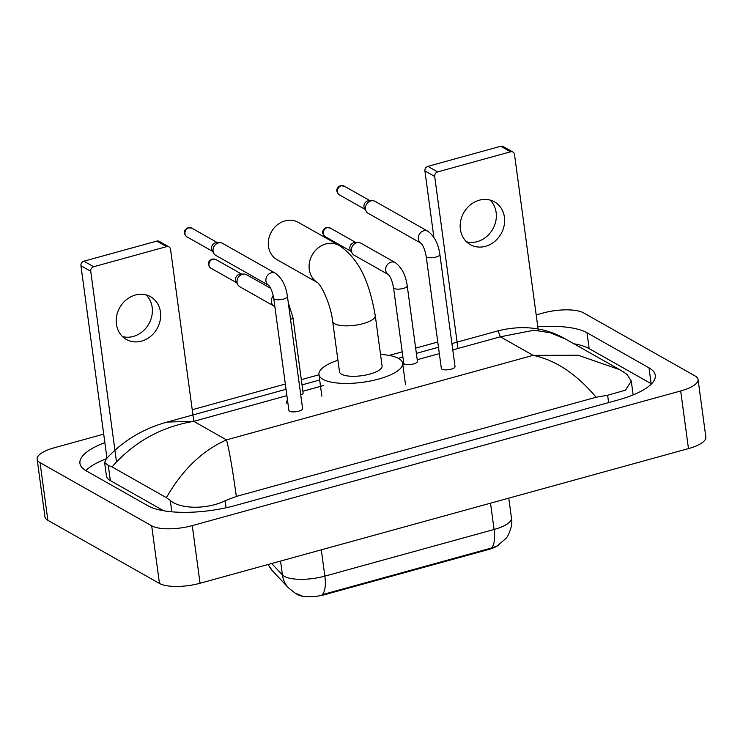 <?xml version="1.0" encoding="UTF-8"?>
<svg xmlns="http://www.w3.org/2000/svg" width="743" height="743" viewBox="0 0 743 743"><rect width="100%" height="100%" fill="white"/><g stroke="black" fill="none" stroke-linecap="round" stroke-linejoin="round"><path stroke-width="1.11" d="M296.457 593.787A20.73 6.641 -7.7 0 0 297.683 594.706A20.73 6.641 -7.7 0 0 325.072 594.567L488.801 549.439A20.73 6.641 -7.7 0 0 498.395 545.204M271.687 563.51L282.424 574.933A30.704 9.845 -7.7 0 0 284.272 576.336A30.704 9.845 -7.7 0 0 324.849 576.131A26.869 9.9 74.6 0 1 322.146 594.697L491.374 548.037L497.188 545.919L505.834 538.554C507.478 537.43 513.367 526.044 511.453 517.982L508.769 498.144M146.102 294.887A24.565 21.436 -60.5 0 1 151.201 318.422A24.565 21.436 -60.5 0 1 133.285 336.449A24.565 21.436 -60.5 0 1 122.511 336.579M135.328 295.017A24.565 21.436 119.5 0 0 116.735 315.682A24.565 21.436 119.5 0 0 126.356 339.458A24.565 21.436 119.5 0 0 141.569 341.13A24.565 21.436 119.5 0 0 160.154 320.465A24.565 21.436 119.5 0 0 150.541 296.698A24.565 21.436 119.5 0 0 135.328 295.017M106.955 458.115L80.941 265.743A3.836 3.353 -60.5 0 1 83.894 261.192L93.683 266.737A3.836 3.353 119.5 0 0 90.739 271.288L116.502 461.877M193.793 421.318L170.537 249.286A3.836 3.353 119.5 0 0 168.986 246.899A3.836 3.353 119.5 0 0 166.608 246.63L156.819 241.094L83.894 261.192M156.819 241.094A3.836 3.353 -60.5 0 1 159.188 241.354L168.986 246.899M166.608 246.63L93.683 266.737M317.558 282.619A21.491 18.751 -60.5 0 1 309.59 261.787A21.491 18.751 -60.5 0 1 325.805 243.964A21.491 18.751 -60.5 0 1 339.114 245.431L298.324 222.352A21.491 18.751 119.5 0 0 285.006 220.885A21.491 18.751 119.5 0 0 268.743 238.958A21.491 18.751 119.5 0 0 277.158 259.762L317.577 282.637M317.948 282.842L317.465 282.535C322.508 286.677 330.988 306.06 332.66 321.329L339.486 371.769A21.491 6.891 -7.7 0 0 341.52 374.203A21.491 6.891 -7.7 0 0 365.918 375.011A21.491 6.891 -7.7 0 0 382.088 366.011L375.261 315.571C370.172 287.625 362.036 260.709 339.114 245.431M380.518 354.467A42.221 13.532 172.3 0 1 398.619 358.46A42.221 13.532 172.3 0 1 402.622 363.234A42.221 13.532 172.3 0 1 370.868 380.908A42.221 13.532 172.3 0 1 322.945 379.32A42.221 13.532 172.3 0 1 318.942 374.546A42.221 13.532 172.3 0 1 337.926 360.225M289.556 411.241A6.91 2.21 -7.7 0 0 297.395 411.501A6.91 2.21 -7.7 0 0 302.596 408.613L287.439 296.494A6.91 2.21 -7.7 0 1 283.91 298.974A6.91 2.21 -7.7 0 1 274.399 299.123A6.91 2.21 -7.7 0 1 273.74 298.342L288.897 410.461A6.91 2.21 -7.7 0 0 289.556 411.241M268.706 285.331L215.869 255.434A6.91 6.028 -60.5 0 1 213.882 253.474A6.91 6.028 -60.5 0 1 213.074 251.125A6.91 6.028 -60.5 0 1 218.396 242.933A6.91 6.028 -60.5 0 1 219.974 242.72A6.91 6.028 -60.5 0 1 222.668 243.407L275.514 273.303C282.015 278.235 285.99 285.962 287.439 296.494M213.882 253.474L212.117 250.502A4.987 4.356 -60.5 0 1 211.532 248.812A4.987 4.356 -60.5 0 1 215.377 242.896A4.987 4.356 -60.5 0 1 216.51 242.729L219.974 242.72M442.001 369.215A6.91 2.21 -7.7 0 0 449.84 369.475A6.91 2.21 -7.7 0 0 455.041 366.587L439.875 254.468A6.91 2.21 -7.7 0 1 436.355 256.948A6.91 2.21 -7.7 0 1 426.844 257.097A6.91 2.21 -7.7 0 1 426.185 256.316L441.342 368.435A6.91 2.21 -7.7 0 0 442.001 369.215M427.959 231.277A6.91 6.028 -60.5 0 0 424.067 230.711A6.91 6.028 -60.5 0 0 423.677 230.804A6.91 6.028 -60.5 0 0 418.467 236.553A6.91 6.028 -60.5 0 0 421.049 243.24L368.314 213.408A6.91 6.028 -60.5 0 1 366.327 211.449A6.91 6.028 -60.5 0 1 365.519 209.099A6.91 6.028 -60.5 0 1 370.841 200.907A6.91 6.028 -60.5 0 1 372.41 200.694A6.91 6.028 -60.5 0 1 375.113 201.381L427.959 231.277C434.46 236.209 438.435 243.936 439.875 254.468M366.327 211.449L364.562 208.477A4.987 4.356 -60.5 0 1 363.977 206.777A4.987 4.356 -60.5 0 1 367.813 200.861A4.987 4.356 -60.5 0 1 368.955 200.703L372.41 200.694M300.748 394.942A6.91 2.21 -7.7 0 0 303.107 392.871L292.9 317.354A6.91 2.21 -7.7 0 1 290.532 319.425M273.303 295.853A6.91 6.028 -60.5 0 0 274.074 306.135L239.868 286.789A6.91 6.028 -60.5 0 1 237.89 284.829A6.91 6.028 -60.5 0 1 237.082 282.479A6.91 6.028 -60.5 0 1 242.394 274.288A6.91 6.028 -60.5 0 1 243.973 274.065A6.91 6.028 -60.5 0 1 246.676 274.761L270.684 288.34M237.89 284.829L236.116 281.857A4.987 4.356 -60.5 0 1 235.54 280.157A4.987 4.356 -60.5 0 1 239.376 274.241A4.987 4.356 -60.5 0 1 240.518 274.083L243.973 274.065M393.539 287.69L403.746 363.206A6.91 2.21 -7.7 0 0 404.406 363.986A6.91 2.21 -7.7 0 0 412.244 364.246A6.91 2.21 -7.7 0 0 417.445 361.349L407.229 285.841A6.91 2.21 -7.7 0 1 403.709 288.312A6.91 2.21 -7.7 0 1 394.199 288.47A6.91 2.21 -7.7 0 1 393.539 287.69C392.267 281.17 390.539 276.805 388.375 274.585L388.505 274.669M395.313 262.641A6.91 6.028 -60.5 0 0 391.422 262.084A6.91 6.028 -60.5 0 0 391.032 262.177A6.91 6.028 -60.5 0 0 385.821 267.917A6.91 6.028 -60.5 0 0 388.403 274.613L354.207 255.267A6.91 6.028 -60.5 0 1 352.219 253.307A6.91 6.028 -60.5 0 1 351.411 250.958A6.91 6.028 -60.5 0 1 356.733 242.766A6.91 6.028 -60.5 0 1 358.312 242.543A6.91 6.028 -60.5 0 1 361.005 243.24L395.313 262.641C401.814 267.573 405.789 275.309 407.229 285.841M352.219 253.307L350.455 250.335A4.987 4.356 -60.5 0 1 349.869 248.636A4.987 4.356 -60.5 0 1 353.714 242.72A4.987 4.356 -60.5 0 1 354.848 242.562L358.312 242.543M490.064 200.062A24.565 21.436 -60.5 0 1 495.163 223.597A24.565 21.436 -60.5 0 1 477.238 241.624A24.565 21.436 -60.5 0 1 466.474 241.754M479.291 200.192A24.565 21.436 119.5 0 0 460.697 220.857A24.565 21.436 119.5 0 0 470.31 244.633A24.565 21.436 119.5 0 0 485.523 246.304A24.565 21.436 119.5 0 0 504.116 225.64A24.565 21.436 119.5 0 0 494.504 201.873A24.565 21.436 119.5 0 0 479.291 200.192M433.884 237.314L424.903 170.918A3.836 3.353 -60.5 0 1 427.857 166.367L437.646 171.912A3.836 3.353 119.5 0 0 434.692 176.463L457.957 348.495M538.294 330.496L514.5 154.46A3.836 3.353 119.5 0 0 512.949 152.074A3.836 3.353 119.5 0 0 510.571 151.804L500.773 146.269L427.857 166.367M500.773 146.269A3.836 3.353 -60.5 0 1 503.15 146.529L512.949 152.074M510.571 151.804L437.646 171.912M536.186 314.902L542.947 313.044A30.704 9.845 172.3 0 1 583.524 312.84L695.142 375.986A30.704 9.845 172.3 0 1 698.058 379.459L705.85 437.107A30.704 9.845 172.3 0 1 688.473 448.605L200.053 583.255A30.704 9.845 172.3 0 1 159.476 583.459L47.858 520.304A30.704 9.845 172.3 0 1 44.942 516.84L37.15 459.193A30.704 9.845 172.3 0 1 54.527 447.695L103.714 434.135M698.058 379.459A30.704 9.845 172.3 0 1 680.681 390.957L192.261 525.617A30.704 9.845 172.3 0 1 151.683 525.812L40.057 462.666A30.704 9.845 172.3 0 1 37.15 459.193M192.223 409.727L285.331 384.057M301.324 379.654L318.979 374.788M389.202 355.423L402.214 351.838M415.653 348.133L437.776 342.031M104.856 442.642A66.016 21.166 -7.7 0 0 79.928 463.353A66.016 21.166 -7.7 0 0 86.188 470.821L148.21 505.899A66.016 21.166 -7.7 0 0 235.438 505.472L617.925 400.022A66.016 21.166 -7.7 0 0 655.27 375.299A66.016 21.166 -7.7 0 0 649.01 367.831L586.998 332.753A66.016 21.166 -7.7 0 0 537.793 326.771M651.49 383.88A66.016 21.166 -7.7 0 0 651.156 383.685L589.143 348.606A66.016 21.166 -7.7 0 0 573.875 343.768M106.407 458.719A66.016 21.166 -7.7 0 0 85.854 470.625M633.11 394.923A41.45 13.29 -7.7 0 0 633.073 394.44L631.271 381.094L625.513 390.168L607.635 395.267L596.137 397.245C576.549 374.008 555.541 360.039 533.112 355.349L578.147 355.238L619.606 369.642L565.971 339.291L550.414 332.78L533.976 330.217L500.336 336.811L498.126 330.821C523.007 324.682 545.622 327.505 565.971 339.291M104.614 462.564L106.286 458.858C122.753 440.952 143.037 428.692 167.147 422.061L193.719 421.337C160.952 426.909 133.731 442.104 112.044 466.92L108.292 465.397L104.614 462.564L106.416 475.91A41.45 13.29 -7.7 0 0 110.345 480.6L163.692 510.775M623.163 371.732L627.092 374.556L631.271 381.094M112.044 466.92L166.386 497.661C182.397 469.771 202.43 450.509 226.485 439.875C229.243 449.998 232.522 468.852 236.33 496.435L596.137 397.245M236.33 496.435L225.148 500.717C206.238 510.023 179.49 508.825 170.305 500.485L166.386 497.661M488.801 549.439L488.699 548.724M325.072 594.567L324.979 593.861M302.002 595.867L295.12 593.081L288.553 587.927A26.869 24.807 136.8 0 1 282.424 574.933L280.548 561.067M491.374 548.037A26.869 9.9 -105.4 0 0 494.076 529.48A30.704 9.845 -7.7 0 0 511.453 517.982M268.269 564.448A26.869 24.807 136.8 0 0 272.551 570.912L268.056 564.513M321.292 549.829L324.849 576.131L494.076 529.48L490.519 503.178M90.739 271.288L80.941 265.743M332.66 321.329A21.491 6.891 -7.7 0 0 334.703 323.762A21.491 6.891 -7.7 0 0 363.104 323.623A21.491 6.891 -7.7 0 0 375.261 315.571M191.898 228.203L188.109 227.739C185.676 228.593 181.626 232.457 186.985 236.887A4.987 4.356 -60.5 0 1 185.026 232.057A4.987 4.356 -60.5 0 1 188.806 227.86A4.987 4.356 -60.5 0 1 191.898 228.203L217.569 242.729M188.109 227.739A4.987 1.839 74.6 0 1 188.806 227.86M273.74 298.342C272.467 291.832 270.74 287.457 268.576 285.247A6.91 6.028 -60.5 0 1 266.022 278.579A6.91 6.028 -60.5 0 1 271.232 272.83A6.91 6.028 -60.5 0 1 271.622 272.737A6.91 6.028 -60.5 0 1 275.514 273.303M344.334 186.177L340.554 185.704C338.121 186.567 334.071 190.431 339.421 194.861A4.987 4.356 -60.5 0 1 337.471 190.032A4.987 4.356 -60.5 0 1 341.251 185.834A4.987 4.356 -60.5 0 1 344.334 186.177L370.014 200.703M340.554 185.704A4.987 1.839 74.6 0 1 341.251 185.834M215.897 259.548L212.117 259.084C209.684 259.939 205.635 263.802 210.984 268.242A4.987 4.356 -60.5 0 1 209.034 263.412A4.987 4.356 -60.5 0 1 212.814 259.214A4.987 4.356 -60.5 0 1 215.897 259.548L241.577 274.074M212.117 259.084A4.987 1.839 74.6 0 1 212.814 259.214M330.236 228.036L326.446 227.562C324.013 228.417 319.964 232.29 325.323 236.72A4.987 4.356 -60.5 0 1 323.363 231.89A4.987 4.356 -60.5 0 1 327.143 227.692A4.987 4.356 -60.5 0 1 330.236 228.036L355.906 242.562M326.446 227.562A4.987 1.839 74.6 0 1 327.143 227.692M434.692 176.463L424.903 170.918M286.9 395.647L193.719 421.337L226.485 439.875L533.112 355.349L500.336 336.811L452.784 349.916M439.345 353.622L417.222 359.723M403.551 363.494L402.687 363.726M323.781 385.478L302.893 391.245M680.681 390.957L688.473 448.605M40.057 462.666L47.858 520.304M151.683 525.812L159.476 583.459M192.261 525.617L200.053 583.255M651.156 383.685L649.01 367.831M589.143 348.606L586.998 332.753M110.345 480.6L108.292 465.397M608.619 402.585L607.635 395.267M226.104 507.766L225.148 500.717M171.837 511.816L170.305 500.485M288.553 587.927L272.551 570.912M402.622 363.234L405.548 384.846M318.942 374.546L321.868 396.158M186.985 236.887L212.656 251.413M421.151 243.305L421.021 243.221C423.185 245.431 424.912 249.797 426.185 256.316M339.421 194.861L365.101 209.387M274.176 306.19L274.929 307.156M287.448 399.734L286.101 403.347M288.247 302.531L292.9 317.354M210.984 268.242L236.664 282.767M403.728 363.011L402.892 365.24M325.323 236.72L350.993 251.245M167.156 422.07L286.036 389.295M302.029 384.883L319.685 380.017M398.378 358.321L402.92 357.067M416.359 353.362L438.481 347.269M451.92 343.563L498.126 330.821M623.767 372.085L619.606 369.642"/></g></svg>
